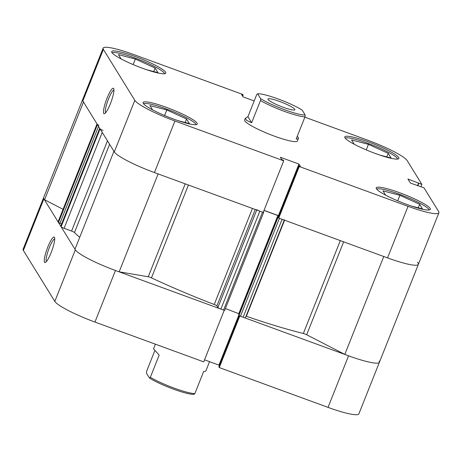 <?xml version="1.0" encoding="UTF-8"?>
<svg xmlns="http://www.w3.org/2000/svg" width="462" height="462" viewBox="0 0 462 462"><rect width="100%" height="100%" fill="white"/><g stroke="black" fill="none" stroke-linecap="round" stroke-linejoin="round"><path stroke-width="0.69" d="M149.451 378.026A26.975 3.881 21.7 0 0 173.573 389.183A26.975 3.881 21.7 0 0 193.976 394.323L194.86 393.607A28.396 4.083 -158.3 0 1 174.266 388.167A28.396 4.083 -158.3 0 1 150.335 377.31L149.451 378.026L146.454 373.169L146.61 371.281L154.741 350.843M209.557 361.682L205.954 370.749A28.396 4.083 21.7 0 1 203.69 371.413L194.86 393.607M284.754 109.8A26.975 3.881 21.7 0 0 305.157 114.94L305.001 116.834A28.396 4.083 -158.3 0 1 284.407 111.388A28.396 4.083 -158.3 0 1 260.476 100.531L260.632 98.643A26.975 3.881 21.7 0 0 284.754 109.8M283.2 107.282A14.484 2.085 21.7 0 0 294.854 109.719A14.484 2.085 21.7 0 0 279.591 101.444A14.484 2.085 21.7 0 0 267.937 99.007A14.484 2.085 21.7 0 0 283.2 107.282M305.001 116.834L296.165 139.027A28.396 4.083 21.7 0 0 298.429 138.363L297.389 140.974A28.396 4.083 -158.3 0 1 274.538 136.198A28.396 4.083 -158.3 0 1 244.617 119.976L245.293 118.278L246.61 120.438L251.64 122.73L260.476 100.531M245.293 118.278L247.921 116.701L256.751 94.502L257.634 93.786A26.975 3.881 21.7 0 1 278.037 98.926A26.975 3.881 21.7 0 1 302.16 110.083L305.157 114.94M260.632 98.643L257.634 93.786M298.429 138.363A28.396 4.083 21.7 0 0 297.239 136.325M251.64 122.73L247.921 116.701M150.335 377.31L159.165 355.116L153.546 348.833L155.394 344.184M345.201 138.15A28.396 4.083 -158.3 0 1 367.775 143.255A28.396 4.083 -158.3 0 1 397.718 159.049M376.651 189.085A28.396 4.083 -158.3 0 1 399.226 194.184A28.396 4.083 -158.3 0 1 429.163 209.979M143.549 103.759A28.396 4.083 -158.3 0 1 166.124 108.859A28.396 4.083 -158.3 0 1 196.067 124.659M112.099 52.83A28.396 4.083 -158.3 0 1 134.679 57.929A28.396 4.083 -158.3 0 1 164.616 73.729M110.395 103.719A13.583 2.558 110.1 0 1 104.579 113.669A13.583 2.558 110.1 0 1 107.017 98.244A13.583 2.558 110.1 0 1 113.744 88.629A13.583 2.558 110.1 0 1 110.395 103.719M113.952 90.015A12.162 2.287 -69.9 0 0 108.501 99.007A12.162 2.287 -69.9 0 0 105.636 112.74M406.901 204.464A29.106 4.187 21.7 0 0 430.324 209.361A29.106 4.187 21.7 0 0 399.659 192.735A29.106 4.187 21.7 0 0 376.235 187.838A29.106 4.187 21.7 0 0 406.901 204.464M375.45 153.534A29.106 4.187 21.7 0 0 398.873 158.431A29.106 4.187 21.7 0 0 368.208 141.805A29.106 4.187 21.7 0 0 344.785 136.908A29.106 4.187 21.7 0 0 375.45 153.534M142.354 68.214A29.106 4.187 21.7 0 0 165.771 73.111A29.106 4.187 21.7 0 0 135.106 56.48A29.106 4.187 21.7 0 0 111.683 51.582A29.106 4.187 21.7 0 0 142.354 68.214M173.799 119.144A29.106 4.187 21.7 0 0 197.222 124.041A29.106 4.187 21.7 0 0 166.557 107.409A29.106 4.187 21.7 0 0 143.133 102.512A29.106 4.187 21.7 0 0 173.799 119.144M383.772 256.485A38.334 5.515 21.7 0 0 387.531 257.894A38.334 5.515 21.7 0 0 418.376 264.345A38.334 5.515 -158.3 0 1 387.531 257.894L278.759 218.081L299.278 166.511L408.05 206.323A38.334 5.515 21.7 0 0 438.9 212.774A38.334 5.515 21.7 0 0 438.64 211.544L423.96 187.774L410.418 183.073L407.911 179.013L421.864 184.378L407.189 160.609A38.334 5.515 21.7 0 0 367.059 139.946L304.862 117.175M103.107 48.169A38.334 5.515 21.7 0 0 103.373 49.405L82.848 100.97A38.334 5.515 -158.3 0 1 82.588 99.74L103.107 48.169A38.334 5.515 21.7 0 1 133.957 54.62L242.729 94.433L243.139 95.091L241.62 94.537L243.064 96.881L254.187 100.953M420.951 186.671L421.864 184.378M299.278 166.511L298.874 165.852L300.392 166.407L298.943 164.062L280.347 157.259L281.797 159.604L283.316 160.158L283.72 160.816L263.201 212.387L154.429 172.574A38.334 5.515 -158.3 0 1 114.299 151.906L134.823 100.335L103.373 49.405M134.823 100.335A38.334 5.515 21.7 0 0 174.948 121.004L283.72 160.816M278.759 218.081L278.349 217.423L298.874 165.852M278.811 216.262L278.419 215.633L264.004 210.354M82.848 100.97L114.299 151.906M417.556 185.689L418.647 182.94M417.85 185.793L418.849 183.275M242.677 96.252L243.139 95.091M278.419 215.633L298.943 164.062M121.09 58.911L118.445 54.626L135.354 59.026L155.117 68.053L157.969 72.673L146.708 69.745M155.117 68.053L153.713 71.57M135.354 59.026L133.143 64.582M152.541 109.84L149.896 105.561L166.805 109.956L186.567 118.982L189.42 123.608L178.159 120.674M186.567 118.982L185.164 122.499M166.805 109.956L164.593 115.512M385.643 195.166L382.998 190.881L399.901 195.282L419.663 204.302L422.522 208.928L411.261 206M419.663 204.302L418.266 207.819M399.901 195.282L397.695 200.831M354.192 144.231L351.547 139.951L368.457 144.352L388.219 153.372L391.071 157.998L379.81 155.07M388.219 153.372L386.815 156.889M368.457 144.352L366.245 149.902M47.788 247.078A13.583 2.558 110.1 0 1 54.522 237.462A13.583 2.558 110.1 0 1 51.166 252.552A13.583 2.558 110.1 0 1 45.357 262.497A13.583 2.558 110.1 0 1 47.788 247.078M54.73 238.848A12.162 2.287 -69.9 0 0 49.272 247.84A12.162 2.287 -69.9 0 0 46.408 261.573M94.941 322.054A38.334 5.515 -158.3 0 1 54.811 301.391L75.335 249.821A38.334 5.515 21.7 0 0 115.46 270.489L94.941 322.054L203.713 361.873L224.232 310.302L115.46 270.489A38.334 5.515 21.7 0 0 119.167 271.812L148.238 276.767L185.216 183.841M343.647 241.834L306.67 334.759L344.808 354.4A38.334 5.515 21.7 0 0 348.562 355.809A38.334 5.515 21.7 0 0 379.412 362.26L358.893 413.831A38.334 5.515 -158.3 0 1 328.043 407.38L348.562 355.809L239.79 315.996L219.271 367.567L328.043 407.38M239.247 315.69L218.861 366.909L219.271 367.567M204.522 359.84L218.936 365.119L219.323 365.748M23.36 250.456A38.334 5.515 -158.3 0 1 23.1 249.226L43.624 197.655A38.334 5.515 21.7 0 0 43.884 198.891L23.36 250.456L54.811 301.391M75.335 249.821L43.884 198.891M348.562 355.809A38.334 5.515 21.7 0 0 379.412 362.26A38.334 5.515 21.7 0 0 379.152 361.03M238.802 315.194L218.936 365.119M438.9 212.774L418.376 264.345A38.334 5.515 21.7 0 0 417.417 262.225M113.993 151.161A38.334 5.515 21.7 0 0 154.429 172.574A38.334 5.515 21.7 0 0 158.131 173.897M158.12 173.926L119.167 271.812M284.586 220.212L246.367 316.256A151.929 21.853 21.7 0 0 303.349 333.483L340.309 240.61M188.421 185.014L151.461 277.887A151.929 21.853 21.7 0 0 214.229 304.493L252.448 208.449M109.598 144.288L74.486 232.519A151.929 21.853 21.7 0 0 79.724 237.272M224.699 310.25L223.568 310.06L262.531 212.139L259.846 211.157L220.882 309.072A2.841 0.41 -158.3 0 1 217.908 307.542L216.897 305.908A2.841 0.41 21.7 0 0 214.229 304.493M263.213 212.353L263.675 212.381L263.392 211.896M263.969 210.453L277.853 215.535L278.615 216.765M278.39 217.325L277.622 217.042L278.73 218.041M245.409 317.608A2.841 0.41 -158.3 0 1 245.426 317.7A2.841 0.41 -158.3 0 1 243.145 317.221L240.459 316.239L279.423 218.324L282.109 219.306A2.841 0.41 21.7 0 0 284.396 219.785M83.489 102.01L44.583 199.775A38.334 5.515 21.7 0 1 43.624 197.655L82.588 99.74A38.334 5.515 21.7 0 0 83.553 101.859M97.055 123.914A2.841 0.41 21.7 0 0 97.072 124.007L58.108 221.922A2.841 0.41 -158.3 0 1 58.085 221.829L97.037 123.949M98.522 126.357L59.956 223.273L58.466 222.511L97.436 124.596L97.072 124.007M97.436 124.596L98.92 125.358M99.705 128.24L100.075 128.869A2.841 0.41 21.7 0 0 103.049 130.4M256.872 209.627A2.841 0.41 21.7 0 0 259.846 211.157M223.568 310.06L220.882 309.072M151.461 277.887A2.841 0.41 21.7 0 0 148.238 276.767M113.935 151.311L75.029 249.076A38.334 5.515 21.7 0 0 115.46 270.489M74.486 232.519A2.841 0.41 21.7 0 0 71.57 231.058L107.473 140.846M102.252 132.398L64.085 228.315L71.57 231.058M64.085 228.315A2.841 0.41 -158.3 0 1 61.111 226.784L100.075 128.869M99.711 128.286L60.747 226.201L61.111 226.784M59.956 223.273L61.637 223.891M58.466 222.511L58.108 221.922M44.583 199.775L63.075 209.298M306.67 334.759A2.841 0.41 21.7 0 0 303.349 333.483M246.367 316.256A2.841 0.41 21.7 0 0 246.05 316.147M240.459 316.239L238.975 315.477L277.939 217.562M277.622 217.042L238.658 314.963L238.975 315.477M225.416 308.518L239.114 313.813M383.76 256.514L344.808 354.4M277.853 215.535L238.889 313.45M387.531 257.894L408.05 206.323M174.948 121.004L154.429 172.574M255.272 209.482L216.897 305.908M217.908 307.542L256.722 210.014M243.145 317.221L282.109 219.306M418.376 264.345L379.412 362.26M60.736 226.155L99.694 128.257M245.426 317.7L284.269 220.097M263.675 212.381L224.711 310.297"/></g></svg>
